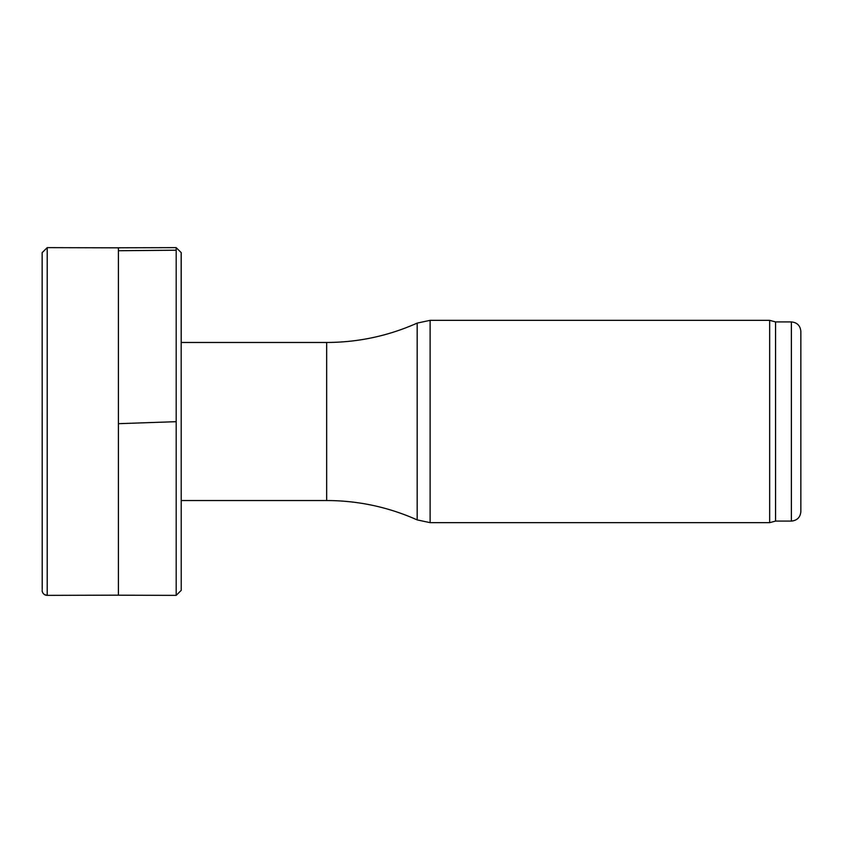 <?xml version="1.0" encoding="UTF-8"?>
<svg xmlns="http://www.w3.org/2000/svg" width="843" height="843" viewBox="0 0 843 843"><rect width="100%" height="100%" fill="white"/><g stroke="black" fill="none" stroke-linecap="round" stroke-linejoin="round"><path stroke-width="1.26" d="M42.15 590.427A5.058 5.037 158.2 0 0 47.208 595.369L47.208 247.631L42.15 252.658L42.224 589.468M44.352 594.505L47.208 595.369L118.42 595.169L118.42 247.831L47.208 247.631M791.366 321.921C797.13 322.479 800.292 325.64 800.85 331.404L800.85 511.596C800.292 517.36 797.13 520.521 791.366 521.079L791.366 321.921L775.56 321.921L775.56 521.079L791.366 521.079M775.56 321.921L769.659 320.34L769.659 522.66L775.56 521.079M181.161 253.532L181.234 590.342L176.187 595.369L176.187 247.631L181.234 252.658L181.234 342.469L326.662 342.469C358.201 342.395 388.37 335.935 417.18 323.101L430.12 320.34L769.659 320.34M118.42 423.681L176.187 421.679M176.187 250.213L118.42 250.729M430.12 320.34L430.12 522.66L769.659 522.66M417.18 323.101L417.18 519.899L430.12 522.66M326.662 342.469L326.662 500.531C358.201 500.605 388.37 507.064 417.18 519.899M181.234 590.342L181.234 500.531L326.662 500.531M118.42 247.789L176.187 247.631M176.187 595.369L118.42 595.211"/></g></svg>
